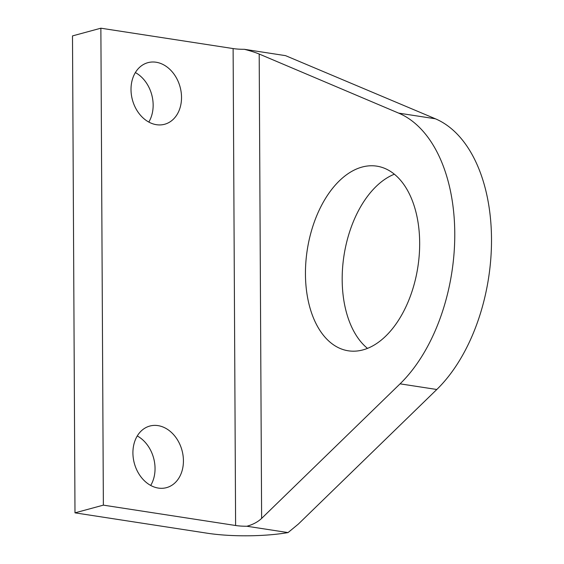 <?xml version="1.0" encoding="UTF-8"?>
<svg xmlns="http://www.w3.org/2000/svg" width="564" height="564" viewBox="0 0 564 564"><rect width="100%" height="100%" fill="white"/><g stroke="black" fill="none" stroke-linecap="round" stroke-linejoin="round"><path stroke-width="0.85" d="M394.335 174.22A93.412 55.956 -81.2 0 0 343.984 255.619A93.412 55.956 -81.2 0 0 367.509 348.397M435.387 118.785L285.539 55.646L244.388 49.308A18.57 3.821 -0.3 0 1 233.115 48.567L235.611 525.507A18.57 3.821 -0.3 0 0 246.884 526.247C252.919 524.576 257.826 521.968 261.625 518.408L400.073 383.837L436.804 389.491A150.856 90.367 -81.2 0 0 491.505 239.094A150.856 90.367 -81.2 0 0 435.387 118.785L398.656 113.124A150.856 90.367 98.8 0 1 454.767 233.433A150.856 90.367 98.8 0 1 400.073 383.837M246.884 526.247L288.042 532.585L298.356 524.069L436.804 389.491M288.042 532.585A64.987 13.381 -0.3 0 1 207.235 533.213L74.991 512.845L103.367 505.14L235.611 525.507M398.656 113.124L259.193 54.031C255.372 52.445 250.437 50.866 244.388 49.308M362.074 167.064A93.412 55.956 98.8 0 1 376.773 166.147A93.412 55.956 98.8 0 1 417.861 266.998A93.412 55.956 98.8 0 1 348.333 350.808A93.412 55.956 98.8 0 1 305.871 261.999A93.412 55.956 98.8 0 1 362.074 167.064M74.991 512.845L72.495 35.906L100.871 28.2L233.115 48.567M148.804 122.064A31.915 24.696 74.8 0 0 135.36 72.573M150.701 485.442A31.915 24.696 74.8 0 0 137.263 435.958M100.871 28.2L103.367 505.14M156.432 124.693A31.915 24.696 -105.2 0 1 131.384 94.773A31.915 24.696 -105.2 0 1 147.902 62.667A31.915 24.696 -105.2 0 1 180.099 86.99A31.915 24.696 -105.2 0 1 164.632 124.263A31.915 24.696 -105.2 0 1 156.432 124.693M158.336 488.079A31.915 24.696 -105.2 0 1 133.287 458.158A31.915 24.696 -105.2 0 1 149.805 426.053A31.915 24.696 -105.2 0 1 182.003 450.375A31.915 24.696 -105.2 0 1 166.535 487.641A31.915 24.696 -105.2 0 1 158.336 488.079M259.193 54.031L261.625 518.408"/></g></svg>
